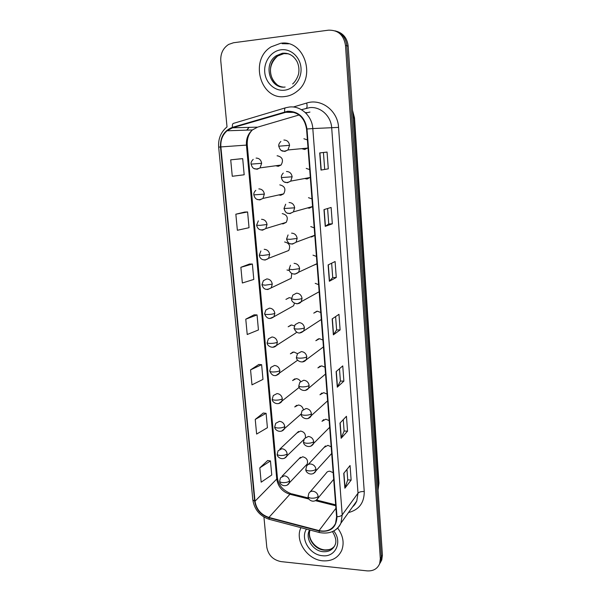 <?xml version="1.0" encoding="UTF-8"?>
<svg xmlns="http://www.w3.org/2000/svg" width="601" height="601" viewBox="0 0 601 601"><rect width="100%" height="100%" fill="white"/><g stroke="black" fill="none" stroke-linecap="round" stroke-linejoin="round"><path stroke-width="0.9" d="M278.714 194.957L280.682 195.287L283.68 193.86C286.106 189.09 284.814 186.092 279.811 184.875M281.696 223.73L283.094 223.88L286.234 222.347C288.435 217.69 287.098 214.775 282.23 213.603M284.656 252.074L288.728 250.489C290.734 245.952 289.366 243.112 284.619 241.97M287.556 280.013L291.177 278.301L291.763 273.335M291.553 298.201L289.314 297.66L285.933 299.388L289.216 297.66M294.392 325.892L291.613 324.991L288.164 326.786L291.042 325.028M297.51 353.666L293.889 351.991L290.373 353.839L292.882 352.096M300.523 381.455C299.486 379.719 298.021 378.788 296.143 378.668L292.567 380.561L294.753 378.863M303.28 409.341C302.551 406.764 300.913 405.322 298.359 405.021L294.738 406.945L296.639 405.314M305.436 437.333C305.661 433.854 304.038 431.766 300.553 431.052L296.894 433.005L298.539 431.458L279.833 449.12M305.864 465.444L307.231 463.987C308.215 460.231 306.713 457.834 302.724 456.783L299.035 458.758L300.455 457.293L281.982 476.285M275.709 165.756L278.248 166.327L281.08 165.027C283.755 160.136 282.508 157.056 277.354 155.779L277.091 155.809M304.617 178.52L307.043 179.015L310.296 177.363M307.554 207.916L309.32 208.171L312.565 206.579M310.469 236.862L311.573 236.952L314.796 235.419M313.331 265.364L317.005 263.899M320.769 312.52L317.381 311.19L313.752 313.144L316.87 311.22M322.902 340.038L319.529 338.686L315.833 340.699L318.522 338.791M325.006 367.219L321.655 365.844L317.906 367.902L320.213 366.054M327.087 394.076L323.751 392.671L319.965 394.767L321.941 393.001M329.145 420.595L325.825 419.175L322.001 421.293L323.691 419.626M331.174 446.798L327.876 445.356L324.022 447.49L325.472 445.934L308.118 464.581M333.179 472.694L329.896 471.229C328.108 471.176 326.816 471.89 326.02 473.37L310.131 491.911M301.687 148.657L304.737 149.491L308.005 147.771M289.381 270.593L286.977 269.984M269.736 318.553L273.966 316.727L293.589 305.774L294.445 303.152M272.786 347.303L276.595 345.372L295.955 332.924L296.361 332.173M309.695 169.602L306.209 168.4M311.972 198.916L308.501 197.691M314.21 227.854L310.762 226.6M316.426 256.432L313.001 255.155M318.613 284.649L315.202 283.349M331.128 454.101L331.707 453.65M307.396 139.913L303.896 138.741M280.539 43.332L271.149 46.825C249.047 59.807 260.451 100.397 284.882 96.536C289.306 96.047 293.348 94.327 296.992 91.382C316.735 76.905 303.896 38.975 280.539 43.332L271.149 46.825C249.047 59.807 260.451 100.397 284.882 96.536C289.306 96.047 293.348 94.327 296.992 91.382C316.735 76.905 303.896 38.975 280.539 43.332M300.943 527.678C294.498 540.419 307.171 559.711 322.76 560.823C331.79 561.409 338.115 557.923 341.736 550.366C344.448 542.928 343.088 535.499 337.657 528.069C343.088 535.499 344.448 542.928 341.736 550.366C338.115 557.923 331.79 561.409 322.76 560.823C307.171 559.711 294.498 540.419 300.943 527.678M287.774 111.703C298.321 111.839 304.587 117.608 306.555 129.027L336.59 516.717L335.561 523.396C332.285 529.774 326.786 532.17 319.071 530.593L268.932 517.431C261.007 514.764 256.372 509.355 255.019 501.211L220.883 146.922C220.424 140.303 222.475 134.924 227.043 130.785L232.519 127.81L287.774 111.703M287.736 111.23L232.407 127.359C224.128 130.605 220.154 137.133 220.477 146.96L254.644 501.181C256.026 509.528 260.781 515.065 268.895 517.807L319.033 530.976C330.362 532.554 336.35 527.813 336.996 516.755L306.991 128.99C304.97 117.285 298.554 111.365 287.736 111.23M379.381 564.347L380.726 561.762L381.372 556.887L346.837 45.751C345.898 37.901 341.977 32.927 335.073 30.839C341.977 32.927 345.898 37.901 346.837 45.751L381.372 556.887L380.726 561.762L379.381 564.347M346.957 469.396L347.731 479.898L344.876 488.207L351.142 480.094L350.067 465.535L343.757 473.348L344.876 488.207M347.731 479.861L351.142 480.094M343.261 419.641L344.11 431.052L341.128 438.279L347.551 431.18L346.454 416.29L339.986 423.074L341.128 438.279M344.11 431.022L347.551 431.18M339.482 368.714L340.399 381.079L337.296 387.179L343.877 381.139L342.758 365.896L336.124 371.606L337.296 387.179M340.399 381.049L343.877 381.139M328.289 168.836L321.009 170.068L328.289 168.836L327.057 152.076L319.717 152.917L321.009 170.068M332.323 223.82L328.747 223.978L325.231 226.344L332.323 223.82L331.121 207.458L323.977 209.606L325.231 226.344M336.267 277.497L332.721 277.572L329.348 281.253L336.267 277.497L335.095 261.525L328.123 264.921L329.348 281.253M335.613 316.584L336.605 329.941L333.367 334.847L340.113 329.926L338.972 314.323L332.173 318.906L333.367 334.847M336.605 329.919L340.113 329.926M263.937 517.033L266.784 547.18C268.301 555.166 273.042 559.967 281.013 561.604L367.038 570.867C373.236 571.25 377.451 568.839 379.667 563.633L380.32 558.735L345.492 45.413C343.802 35.046 338.145 29.967 328.537 30.17L233.511 42.754L228.65 44.421C223.031 48.11 220.409 53.617 220.785 60.949L227.02 126.909C220.883 132.01 218.095 138.748 218.659 147.125L220.477 146.96M263.291 413.03L255.237 419.415L256.627 434.065L267.415 427.717L266.093 413.33L263.2 413.015M267.678 460.524L259.82 467.856L261.172 482.175L271.757 474.993L270.465 460.922L267.595 460.509M249.505 264.019L240.866 267.31L242.353 282.996L253.795 279.42L252.375 264.027L249.415 264.019M244.697 212.055L235.847 214.204L237.365 230.266L249.039 227.704L247.597 211.95L244.615 212.063M239.784 158.882L230.716 159.836L232.271 176.281L244.179 174.778L242.699 158.656L239.694 158.882M258.798 364.469L250.557 369.87L251.977 384.85L262.975 379.389L261.623 364.679L258.708 364.461M245.771 319.184L247.221 334.509L258.438 329.964L257.055 314.924L254.118 314.811L245.771 319.184L257.055 314.924M332.721 277.594L331.654 263.2M328.747 223.993L327.598 208.517M324.668 169.091L323.436 152.489M240.866 267.31L252.375 264.027M235.847 214.204L247.597 211.95M230.716 159.836L242.699 158.656M250.557 369.87L261.623 364.679M255.237 419.415L266.093 413.33M259.82 467.856L270.465 460.922M380.433 562.483L381.77 559.907L382.416 555.046L348.167 46.089C347.235 38.276 343.336 33.325 336.462 31.244M288.593 43.82L282.147 43.678M293.303 107.023L306.683 103.034C321.227 98.173 337.822 110.734 338.558 127.389L364.244 491.513C361.261 491.423 359.18 491.971 358.008 493.158L331.699 127.908C331.083 116.008 320.446 106.294 309.605 107.639L301.454 109.698M364.244 491.513C364.296 502.804 359.045 509.821 348.497 512.563M352.87 506.455L356.776 500.986L358.008 493.158L342.209 514.892L340.955 523.11C339.603 526.273 337.469 528.737 334.562 530.488M284.701 111.824C284.416 109.239 284.761 107.887 285.73 107.752L289.216 107.046M254.644 501.181L252.818 499.859C254.418 509.648 259.917 516.146 269.323 519.347L269.909 519.504M268.895 517.807L269.323 519.347L319.837 532.644M285.295 107.879L233.684 123.318C232.587 123.49 232.159 124.843 232.407 127.359M319.033 530.976L319.341 532.516C329.588 534.402 336.793 531.261 340.955 523.11L356.776 500.986C355.544 503.676 354.184 505.576 352.704 506.681M336.996 516.755C339.542 516.582 341.285 515.958 342.209 514.892L312.805 128.569L306.991 128.99M289.412 107.023C300.823 105.596 312.099 115.918 312.805 128.569L338.558 127.389M380.32 558.735L382.416 555.046M345.492 45.413L348.167 46.089M249.047 127.374L246.658 130.139M306.683 103.034C307.359 106.264 307.171 108.022 306.112 108.315M255.019 501.211L276.753 479.027C277.993 486.735 282.38 491.821 289.907 494.262L309.034 499.063M268.932 517.431L289.907 494.262L291.725 493.819L308.471 498.019M319.071 530.593L335.936 508.266M315.653 500.723L335.741 505.764M309.951 112.071L305.766 113.018M284.814 112.282L294.227 112.417M305.308 112.582L307.156 112.605M232.519 127.81L257.596 127.149L252.382 129.944C248.033 133.828 246.049 138.876 246.44 145.089L276.753 479.027L277.392 477.6C278.308 484.962 282.786 490.288 290.816 493.586M299.095 114.971L258.295 126.946M220.883 146.922L247.266 145.036L277.392 477.6M333.547 334.674L332.353 318.785M329.528 281.125L328.311 264.831M325.419 226.254L324.164 209.554M321.204 170.03L319.92 152.894M337.469 386.961L336.305 371.456M341.293 438.024L340.158 422.894M345.034 487.914L343.93 473.145M378.037 489.988L378.63 484.271L354.064 117.894L352.547 111.155M352.997 117.901L354.522 117.939L378.976 483.114L378.052 490.161M378.976 483.114L377.736 485.563M281.576 150.52L284.836 151.452L287.962 149.957L289.577 145.322C288.976 141.881 287.083 140.123 283.89 140.041M289.577 145.322L278.766 146.216C278.473 144.751 279.172 143.166 280.862 141.453M254.276 168.565L257.085 169.257L260.06 167.882L261.653 163.299C261.044 159.926 259.196 158.183 256.094 158.086M261.653 163.299L251.083 164.133C250.79 162.638 251.496 161.06 253.216 159.385M284.521 182.02L287.421 182.749L290.734 181.119L292.139 176.777C291.545 173.381 289.659 171.623 286.489 171.503M292.139 176.777L281.396 177.595C281.14 176.176 281.771 174.666 283.274 173.058M287.488 213.092L289.967 213.625L293.431 211.868L294.663 207.811C294.077 204.453 292.206 202.695 289.051 202.529M294.663 207.811L283.988 208.547L285.67 204.212M290.463 243.736L292.484 244.096L296.075 242.226L297.157 238.424C296.571 235.104 294.715 233.346 291.583 233.143M297.157 238.424L290.035 239.341L286.542 239.085L288.067 234.938M293.446 273.951L294.963 274.154L298.667 272.185L299.621 268.624C299.043 265.349 297.195 263.591 294.069 263.351M299.621 268.624L292.544 269.646L289.066 269.218L290.448 265.244M257.371 199.404L259.812 199.923L262.953 198.42L264.357 194.115C263.756 190.78 261.916 189.045 258.836 188.902M264.357 194.115L253.855 194.882C253.592 193.432 254.238 191.914 255.786 190.329M260.473 229.815L262.509 230.183L265.792 228.568L267.032 224.519C266.431 221.221 264.605 219.485 261.54 219.305M267.032 224.519L259.865 225.375L256.589 225.217L258.34 220.852M263.569 259.812L265.161 260.045L268.564 258.332L269.669 254.516C269.075 251.263 267.257 249.528 264.207 249.31M269.669 254.516L262.562 255.478L259.286 255.155L260.879 250.955M288.503 53.82L283.935 53.609L277.685 55.991C265.499 63.451 269.654 85.928 283.319 87.092M293.694 56.997C290.426 54.128 286.707 52.911 282.538 53.354L276.272 55.743C262.622 64.097 269.841 89.346 285.122 87.04M284.363 90.218C294.032 89.279 301.92 78.874 301.003 67.951C300.237 57.012 290.801 48.456 281.065 49.785C271.314 50.95 263.749 61.49 264.74 72.188C265.597 82.908 274.71 91.322 284.363 90.218M310.018 530.067C306.743 538.158 314.721 549.494 324.172 550.14C328.446 550.478 331.872 549.186 334.449 546.264M309.59 529.954L309.267 530.585C305.045 538.654 313.136 551.034 323.075 551.688C328.724 552.034 332.699 549.855 334.997 545.16C336.703 541.726 335.869 537.211 332.481 531.622M306.457 529.128C300.057 538.609 309.778 554.873 322.339 555.7C335.366 557.623 342.795 541.952 333.758 530.976M302.048 298.427C301.469 295.189 299.636 293.431 296.533 293.153L292.815 295.129L291.56 298.945L295.031 299.546C298.239 299.441 300.575 299.065 302.048 298.427L301.206 301.77C297.968 305.917 291.072 302.528 291.56 298.945M296.436 303.723L297.412 303.813L319.161 291.74M304.437 327.838C303.873 324.638 302.048 322.88 298.96 322.564L295.159 324.608L294.017 328.289C294.182 328.762 295.331 329.017 297.48 329.048C300.665 328.98 302.987 328.574 304.437 327.838L303.7 330.978C299.599 334.374 296.376 333.48 294.017 328.289M299.411 333.067L303.7 330.978L321.31 319.492M306.803 356.859C306.24 353.696 304.422 351.938 301.356 351.593L297.487 353.688L296.443 357.249C296.609 357.798 297.765 358.106 299.899 358.166C303.069 358.121 305.368 357.685 306.803 356.859L306.142 359.819C302.581 364.379 295.857 360.585 296.443 357.249M302.348 361.975L306.142 359.819L323.436 346.92M272.268 284.123C271.682 280.907 269.872 279.172 266.836 278.917L263.403 280.652L261.946 284.701L265.214 285.182L272.268 284.123L271.291 287.714C266.528 290.651 263.418 289.644 261.946 284.701M266.664 289.397L267.783 289.509L291.177 278.301M274.83 313.346C274.251 310.169 272.456 308.433 269.436 308.14L265.905 309.951L264.575 313.857C264.718 314.27 265.807 314.488 267.836 314.496C270.961 314.413 273.297 314.03 274.83 313.346L273.966 316.727C269.804 319.762 266.671 318.808 264.575 313.857M277.361 342.187C276.791 339.047 275.003 337.311 272.005 336.981L268.392 338.859L267.167 342.638C267.317 343.126 268.407 343.389 270.42 343.426C273.53 343.374 275.844 342.961 277.361 342.187L276.595 345.372C272.869 349.587 266.626 345.755 267.167 342.638M309.139 385.504C308.576 382.379 306.773 380.628 303.723 380.238L299.801 382.379L298.84 385.827C299.013 386.451 300.162 386.811 302.28 386.901C305.436 386.886 307.72 386.428 309.139 385.504L308.546 388.291C304.872 393.039 298.209 389.065 298.84 385.827M305.24 390.462L308.546 388.291L325.539 374.032M311.438 413.781C310.882 410.693 309.094 408.935 306.059 408.522L302.093 410.693L301.206 414.044C301.379 414.735 302.528 415.141 304.639 415.261C307.772 415.283 310.041 414.788 311.438 413.781L310.912 416.41C307.171 421.316 300.568 417.237 301.206 414.044M308.065 418.544L327.613 400.822M313.714 441.697C313.166 438.64 311.378 436.889 308.366 436.439L304.361 438.632L303.535 441.893C303.723 442.652 304.865 443.11 306.961 443.26C310.078 443.305 312.325 442.787 313.714 441.697L313.241 444.184C309.162 449.308 302.881 444.875 303.535 441.893M310.815 446.227L329.664 427.303M315.953 469.253C315.412 466.233 313.639 464.483 310.642 463.995C308.794 463.949 307.449 464.686 306.608 466.203L305.841 469.389C306.029 470.215 307.164 470.718 309.26 470.899C312.355 470.974 314.586 470.425 315.953 469.253L315.533 471.605C311.491 476.848 305.188 472.394 305.841 469.389M313.474 473.543L331.692 453.47M318.169 496.456C317.628 493.474 315.871 491.723 312.888 491.205C311.01 491.137 309.658 491.873 308.831 493.421L308.118 496.539C308.305 497.425 309.44 497.981 311.521 498.191C314.601 498.289 316.817 497.711 318.169 496.456L317.794 498.687C313.196 504.194 307.502 499.251 308.118 496.539M316.051 500.498L333.698 479.335M279.863 370.652C279.292 367.549 277.519 365.821 274.537 365.453L270.856 367.384L269.729 371.05C269.887 371.606 270.968 371.914 272.974 371.989C276.069 371.959 278.368 371.516 279.863 370.652L279.18 373.664C275.108 376.94 271.96 376.068 269.729 371.05M275.791 375.64L297.698 360.179M282.335 398.763C281.771 395.691 280.006 393.963 277.038 393.565L273.305 395.533L272.261 399.094C272.418 399.718 273.5 400.078 275.498 400.176C278.571 400.183 280.847 399.71 282.335 398.763L281.719 401.603C277.677 406.193 271.667 402.009 272.261 399.094M278.744 403.579L299.223 387.367M284.769 426.507C284.213 423.472 282.455 421.744 279.503 421.316L275.724 423.314L274.755 426.785C274.92 427.476 275.994 427.882 277.985 428.01C281.043 428.04 283.304 427.536 284.769 426.507L284.22 429.204C280.254 433.907 274.154 429.738 274.755 426.785M281.629 431.135L301.199 413.939M287.173 453.905C286.624 450.908 284.874 449.172 281.944 448.714L278.12 450.735L277.219 454.131C277.392 454.882 278.466 455.333 280.442 455.49C283.484 455.543 285.73 455.017 287.173 453.905L286.677 456.459C282.493 461.35 276.61 456.94 277.219 454.131M284.438 458.323L303.903 439.504M289.554 480.958C289.006 477.99 287.27 476.262 284.348 475.774L280.494 477.81L279.653 481.131C279.826 481.942 280.9 482.438 282.868 482.618C285.896 482.701 288.119 482.152 289.554 480.958L289.104 483.377C286.647 487.186 280.081 486.201 279.653 481.131M287.18 485.15L307.231 463.987M218.659 147.125L252.818 499.859M379.667 563.633L381.77 559.907M249.13 127.374L246.891 130.132M227.043 130.785L252.382 129.944C248.649 133.738 246.936 138.771 247.266 145.036M316.704 500.077L335.674 504.832M352.479 110.178L354.522 117.939M307.72 148.086L287.962 149.957C282.185 152.646 280.336 150.821 278.766 146.216M281.08 165.027L260.06 167.882C253.877 170.661 252.225 167.777 251.083 164.133M310.199 177.475L290.734 181.119C284.078 184.905 281.907 180.067 281.396 177.595M312.558 206.519L293.431 211.868C287.398 215.263 285.385 212.754 283.988 208.547M314.781 235.254L296.075 242.226C289.937 245.809 288.097 243.405 286.542 239.085M316.982 263.659L298.667 272.185C294.843 275.431 289.847 274.251 289.066 269.218M283.68 193.86L262.953 198.42C256.274 201.951 254.411 197.241 253.855 194.882M286.234 222.347L265.792 228.568C260.962 231.107 257.897 229.995 256.589 225.217M288.728 250.489L268.564 258.332C264.613 261.307 259.91 259.782 259.286 255.155M276.655 84.26C269.811 78.138 266.641 65.87 277.685 55.991L276.272 55.743L282.312 53.256C288.675 52.625 293.626 55.472 297.157 61.798C298.757 65.374 299.275 69.123 298.72 73.037C298.637 74.907 296.203 80.94 292.642 83.96M332.255 548.247C330.783 549.382 328.304 549.93 324.81 549.9M309.733 529.992L309.267 530.585L309.575 529.947M310.048 530.074C307.149 538.113 314.894 548.758 324.465 549.862"/></g></svg>
